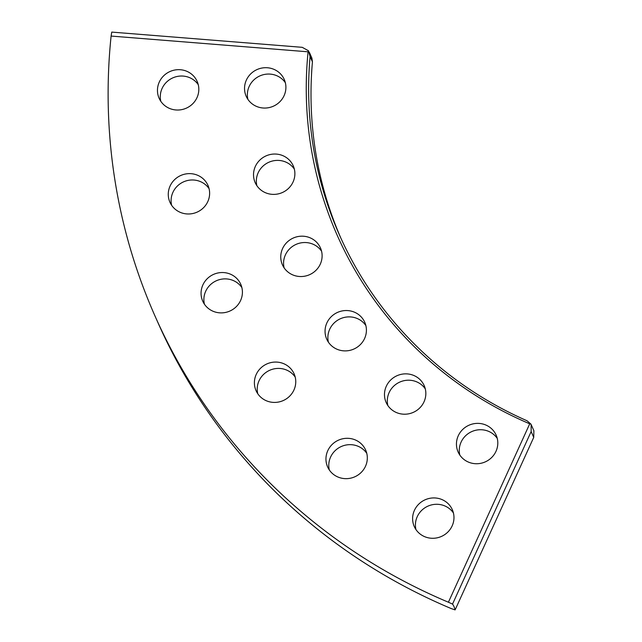 <?xml version="1.0" encoding="UTF-8"?>
<svg xmlns="http://www.w3.org/2000/svg" width="642" height="642" viewBox="0 0 642 642"><rect width="100%" height="100%" fill="white"/><g stroke="black" fill="none" stroke-linecap="round" stroke-linejoin="round"><path stroke-width="0.96" d="M156.648 319.7A587.237 566.156 156.1 0 0 451.238 608.584L455.114 609.9A175.194 34.243 112.4 0 0 453.99 606.618A175.194 34.243 112.4 0 0 452.53 604.082L448.413 602.228L529.722 423.824A387.945 374.013 156.1 0 1 308.08 51.809L111.106 36.064L111.756 32.1L302.238 47.323L308.513 50.79L308.08 51.809M257.763 393.731A20.801 20.054 156.1 0 1 264.745 373.371A20.801 20.054 156.1 0 1 286.388 369.969A20.801 20.054 156.1 0 1 295.216 377.103M283.563 363.621A20.801 20.054 156.1 0 1 294.092 373.796A20.801 20.054 156.1 0 1 289.566 396.25A20.801 20.054 156.1 0 1 266.59 400.865A20.801 20.054 156.1 0 1 256.062 390.681A20.801 20.054 156.1 0 1 260.588 368.227A20.801 20.054 156.1 0 1 283.563 363.621M204.421 304.204A20.801 20.054 156.1 0 1 211.403 283.836A20.801 20.054 156.1 0 1 233.046 280.442A20.801 20.054 156.1 0 1 241.873 287.568M230.221 274.086A20.801 20.054 156.1 0 1 240.75 284.27A20.801 20.054 156.1 0 1 236.224 306.724A20.801 20.054 156.1 0 1 213.248 311.33A20.801 20.054 156.1 0 1 202.728 301.154A20.801 20.054 156.1 0 1 207.246 278.7A20.801 20.054 156.1 0 1 230.221 274.086M171.631 205.296A20.801 20.054 156.1 0 1 178.612 184.936A20.801 20.054 156.1 0 1 200.256 181.534A20.801 20.054 156.1 0 1 209.083 188.668M197.431 175.186A20.801 20.054 156.1 0 1 207.96 185.361A20.801 20.054 156.1 0 1 203.434 207.815A20.801 20.054 156.1 0 1 180.458 212.43A20.801 20.054 156.1 0 1 169.937 202.246A20.801 20.054 156.1 0 1 174.455 179.792A20.801 20.054 156.1 0 1 197.431 175.186M160.821 101.34A20.801 20.054 156.1 0 1 167.811 80.98A20.801 20.054 156.1 0 1 189.446 77.578A20.801 20.054 156.1 0 1 198.274 84.712M186.629 71.222A20.801 20.054 156.1 0 1 197.15 81.406A20.801 20.054 156.1 0 1 192.632 103.86A20.801 20.054 156.1 0 1 169.657 108.474A20.801 20.054 156.1 0 1 159.128 98.29A20.801 20.054 156.1 0 1 163.654 75.836A20.801 20.054 156.1 0 1 186.629 71.222M329.322 469.976A20.801 20.054 156.1 0 1 336.304 449.617A20.801 20.054 156.1 0 1 357.947 446.214A20.801 20.054 156.1 0 1 366.775 453.348M355.122 439.858A20.801 20.054 156.1 0 1 365.651 450.042A20.801 20.054 156.1 0 1 361.125 472.496A20.801 20.054 156.1 0 1 338.149 477.102A20.801 20.054 156.1 0 1 327.621 466.927A20.801 20.054 156.1 0 1 332.147 444.473A20.801 20.054 156.1 0 1 355.122 439.858M415.968 529.602A20.801 20.054 156.1 0 1 422.958 509.234A20.801 20.054 156.1 0 1 444.593 505.84A20.801 20.054 156.1 0 1 453.421 512.966M441.776 499.484A20.801 20.054 156.1 0 1 452.305 509.668A20.801 20.054 156.1 0 1 447.779 532.122A20.801 20.054 156.1 0 1 424.803 536.728A20.801 20.054 156.1 0 1 414.275 526.552A20.801 20.054 156.1 0 1 418.801 504.098A20.801 20.054 156.1 0 1 441.776 499.484M328.415 342.202A20.801 20.054 156.1 0 1 335.405 321.843A20.801 20.054 156.1 0 1 357.04 318.44A20.801 20.054 156.1 0 1 365.868 325.574M354.215 312.092A20.801 20.054 156.1 0 1 364.744 322.268A20.801 20.054 156.1 0 1 360.226 344.722A20.801 20.054 156.1 0 1 337.243 349.336A20.801 20.054 156.1 0 1 326.722 339.153A20.801 20.054 156.1 0 1 331.24 316.699A20.801 20.054 156.1 0 1 354.215 312.092M284.117 267.85A20.801 20.054 156.1 0 1 291.099 247.483A20.801 20.054 156.1 0 1 312.742 244.088A20.801 20.054 156.1 0 1 321.57 251.215M309.917 237.733A20.801 20.054 156.1 0 1 320.446 247.916A20.801 20.054 156.1 0 1 315.92 270.37A20.801 20.054 156.1 0 1 292.945 274.977A20.801 20.054 156.1 0 1 282.416 264.801A20.801 20.054 156.1 0 1 286.942 242.347A20.801 20.054 156.1 0 1 309.917 237.733M256.88 185.707A20.801 20.054 156.1 0 1 263.87 165.347A20.801 20.054 156.1 0 1 285.505 161.945A20.801 20.054 156.1 0 1 294.333 169.079M282.689 155.589A20.801 20.054 156.1 0 1 293.217 165.772A20.801 20.054 156.1 0 1 288.691 188.226A20.801 20.054 156.1 0 1 265.716 192.833A20.801 20.054 156.1 0 1 255.187 182.657A20.801 20.054 156.1 0 1 259.713 160.203A20.801 20.054 156.1 0 1 282.689 155.589M247.908 99.366A20.801 20.054 156.1 0 1 254.89 79.006A20.801 20.054 156.1 0 1 276.533 75.612A20.801 20.054 156.1 0 1 285.361 82.738M273.709 69.256A20.801 20.054 156.1 0 1 284.237 79.431A20.801 20.054 156.1 0 1 279.711 101.893A20.801 20.054 156.1 0 1 256.736 106.5A20.801 20.054 156.1 0 1 246.207 96.324A20.801 20.054 156.1 0 1 250.733 73.862A20.801 20.054 156.1 0 1 273.709 69.256M387.848 405.527A20.801 20.054 156.1 0 1 394.83 385.16A20.801 20.054 156.1 0 1 416.473 381.765A20.801 20.054 156.1 0 1 425.301 388.892M413.649 375.409A20.801 20.054 156.1 0 1 424.177 385.593A20.801 20.054 156.1 0 1 419.651 408.047A20.801 20.054 156.1 0 1 396.676 412.654A20.801 20.054 156.1 0 1 386.147 402.478A20.801 20.054 156.1 0 1 390.673 380.024A20.801 20.054 156.1 0 1 413.649 375.409M459.808 455.042A20.801 20.054 156.1 0 1 466.798 434.682A20.801 20.054 156.1 0 1 488.434 431.28A20.801 20.054 156.1 0 1 497.261 438.414M485.617 424.932A20.801 20.054 156.1 0 1 496.138 435.107A20.801 20.054 156.1 0 1 491.62 457.561A20.801 20.054 156.1 0 1 468.636 462.176A20.801 20.054 156.1 0 1 458.115 451.992A20.801 20.054 156.1 0 1 462.633 429.538A20.801 20.054 156.1 0 1 485.617 424.932M455.114 609.9L533.735 437.379L531.151 431.56L452.53 604.082M340.782 237.941A385.77 371.919 156.1 0 1 312.437 61.857L310.078 56.56A385.77 371.919 -23.9 0 0 339.594 235.301A385.77 371.919 -23.9 0 0 527.074 420.783L530.91 424.081L529.722 423.824M448.413 602.228A587.237 566.156 156.1 0 1 237.941 448.268A587.237 566.156 156.1 0 1 111.106 36.064M531.151 431.56L531.143 424.563L533.879 430.726L533.735 437.379M531.143 424.563L530.91 424.081M310.078 56.56L308.513 50.79M309.3 52.243L311.876 58.061L312.437 61.857"/></g></svg>
